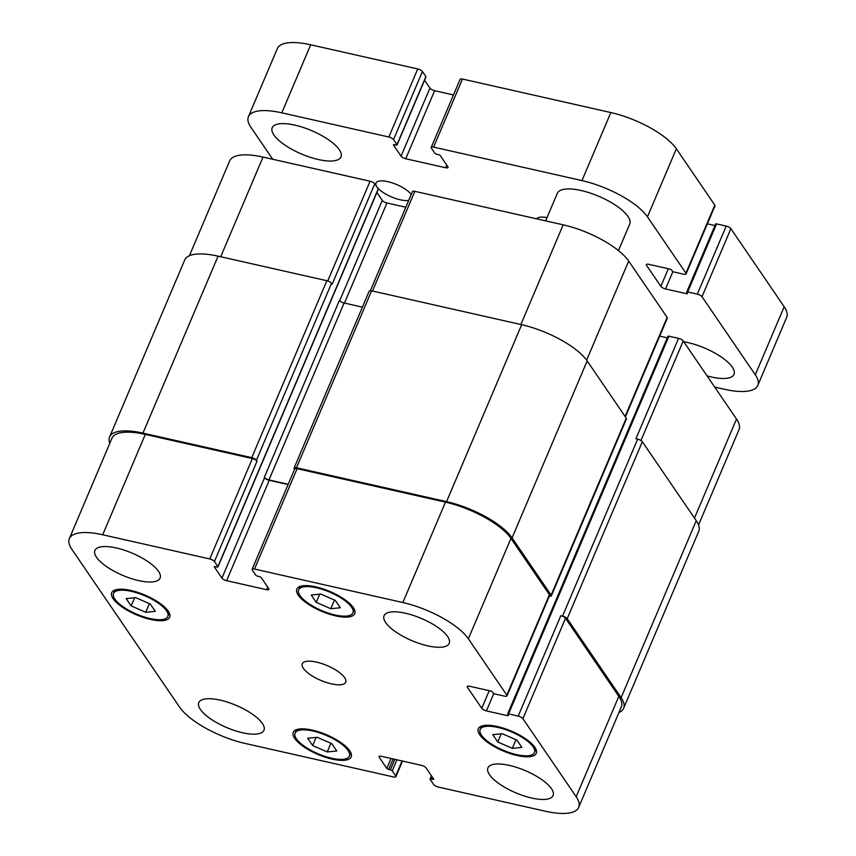 <?xml version="1.0" encoding="UTF-8"?>
<svg xmlns="http://www.w3.org/2000/svg" width="856" height="856" viewBox="0 0 856 856"><rect width="100%" height="100%" fill="white"/><g stroke="black" fill="none" stroke-linecap="round" stroke-linejoin="round"><path stroke-width="1.28" d="M536.637 218.836A19.667 6.709 23 0 1 547.005 217.627M408.687 200.454A19.667 6.709 23 0 1 391.342 196.859A19.667 6.709 23 0 1 376.886 186.854A19.667 6.709 23 0 1 375.998 183.066A19.667 6.709 23 0 1 392.134 182.852A19.667 6.709 23 0 1 411.212 194.505M683.762 341.758A37.354 12.744 23 0 1 732.319 367.16A37.354 12.744 23 0 1 734.009 374.372A37.354 12.744 23 0 1 707.067 375.891M339.297 149.725A37.354 12.744 23 0 1 340.988 156.937A37.354 12.744 23 0 1 310.086 157.247A37.354 12.744 23 0 1 273.899 134.959A37.354 12.744 23 0 1 272.208 127.737A37.354 12.744 23 0 1 303.11 127.426A37.354 12.744 23 0 1 339.297 149.725M545.625 220.869L557.342 193.285A39.323 13.418 23 0 1 598.783 196.302A39.323 13.418 23 0 1 629.738 224.015L618.449 250.594M425.689 77.072A1.573 0.535 -157 0 0 425.956 76.912A1.573 0.535 -157 0 0 425.881 76.612L422.415 71.54A3.938 1.338 -157 0 0 417.739 68.951L310.685 44.78A55.052 18.779 -157 0 0 277.323 48.632L248.433 116.684A55.052 18.779 23 0 1 281.806 112.832L388.849 137.003A3.938 1.338 23 0 1 393.535 139.592L396.991 144.664A1.573 0.535 23 0 1 397.066 144.964A1.573 0.535 23 0 1 396.114 145.081L394.391 144.685A1.573 0.535 -157 0 0 393.439 144.803A1.573 0.535 -157 0 0 393.514 145.103L401.047 156.156A3.938 1.338 -157 0 0 405.733 158.745L445.655 167.755A3.938 1.338 -157 0 0 448.041 167.476A3.938 1.338 -157 0 0 447.87 166.717L440.326 155.674A1.573 0.535 -157 0 0 438.454 154.636L436.731 154.251A1.573 0.535 23 0 1 434.859 153.213L431.392 148.142A3.938 1.338 23 0 1 431.221 147.382A3.938 1.338 23 0 1 433.596 147.104L581.962 180.595A55.052 18.779 23 0 1 647.457 216.836L685.923 273.171A3.938 1.338 23 0 1 686.095 273.931A3.938 1.338 23 0 1 683.719 274.209L674.079 272.037A1.573 0.535 23 0 1 672.206 270.999L671.586 270.089A1.573 0.535 -157 0 0 669.713 269.051L648.72 264.311A3.938 1.338 -157 0 0 646.333 264.59A3.938 1.338 -157 0 0 646.515 265.349L660.853 286.364A3.938 1.338 -157 0 0 665.54 288.954L686.533 293.694A1.573 0.535 -157 0 0 687.486 293.576A1.573 0.535 -157 0 0 687.411 293.276L686.801 292.367A1.573 0.535 23 0 1 686.726 292.067A1.573 0.535 23 0 1 687.678 291.96L697.319 294.132A3.938 1.338 23 0 1 701.995 296.722L755.292 374.8A55.052 18.779 23 0 1 757.785 385.425A55.052 18.779 23 0 1 724.411 389.277L714.707 387.083M453.477 94.941L434.623 90.683A3.938 1.338 23 0 1 429.937 88.093L424.555 80.207M686.095 273.931L714.985 205.879A3.938 1.338 -157 0 0 714.803 205.119L676.347 148.784A55.052 18.779 -157 0 0 610.842 112.543L462.486 79.052A3.938 1.338 -157 0 0 460.111 79.33L431.221 147.382M714.963 225.535L707.366 223.823M757.785 385.425L786.664 317.373A55.052 18.779 -157 0 0 784.182 306.737L730.885 228.67A3.938 1.338 -157 0 0 726.209 226.08L716.568 223.898A1.573 0.535 -157 0 0 715.616 224.015L686.726 292.067M272.732 159.259L250.926 127.319A55.052 18.779 23 0 1 248.433 116.684M312.686 745.555L307.689 738.236L317.234 737.294L331.775 743.671L336.772 751.001L327.227 751.932L312.686 745.555L316.142 737.401M327.227 751.932L330.898 743.286M497.753 741.981L492.756 734.662L502.301 733.72L516.853 740.098L521.85 747.416L512.305 748.358L497.753 741.981L501.22 733.827M512.305 748.358L515.975 739.712M316.228 602.324L311.231 595.006L320.775 594.064L335.327 600.441L340.324 607.76L330.78 608.702L316.228 602.324L319.695 594.171M330.78 608.702L334.45 600.056M131.161 605.898L126.164 598.579L135.708 597.638L150.249 604.015L155.257 611.334L145.702 612.275L131.161 605.898L134.617 597.745M145.702 612.275L149.372 603.63M481.489 735.208A29.489 10.058 -157 0 0 510.058 752.809A29.489 10.058 -157 0 0 534.454 752.563A29.489 10.058 -157 0 0 511.235 731.784A29.489 10.058 -157 0 0 480.152 729.515A29.489 10.058 -157 0 0 481.489 735.208M479.767 734.822A31.458 10.732 23 0 1 478.344 728.745A31.458 10.732 23 0 1 511.492 731.163A31.458 10.732 23 0 1 536.263 753.333A31.458 10.732 23 0 1 510.24 753.601A31.458 10.732 23 0 1 479.767 734.822M296.411 738.792A29.489 10.058 -157 0 0 324.98 756.383A29.489 10.058 -157 0 0 349.376 756.137A29.489 10.058 -157 0 0 326.157 735.358A29.489 10.058 -157 0 0 295.085 733.089A29.489 10.058 -157 0 0 296.411 738.792M294.689 738.396A31.458 10.732 23 0 1 293.276 732.319A31.458 10.732 23 0 1 326.425 734.737A31.458 10.732 23 0 1 351.185 756.907A31.458 10.732 23 0 1 325.173 757.175A31.458 10.732 23 0 1 294.689 738.396M114.886 599.125A29.489 10.058 -157 0 0 143.455 616.727A29.489 10.058 -157 0 0 167.851 616.481A29.489 10.058 -157 0 0 144.632 595.701A29.489 10.058 -157 0 0 113.559 593.433A29.489 10.058 -157 0 0 114.886 599.125M113.163 598.74A31.458 10.732 23 0 1 111.751 592.662A31.458 10.732 23 0 1 144.899 595.081A31.458 10.732 23 0 1 169.659 617.251A31.458 10.732 23 0 1 143.648 617.518A31.458 10.732 23 0 1 113.163 598.74M299.964 595.551A29.489 10.058 -157 0 0 328.533 613.153A29.489 10.058 -157 0 0 352.929 612.907A29.489 10.058 -157 0 0 329.71 592.117A29.489 10.058 -157 0 0 298.626 589.859A29.489 10.058 -157 0 0 299.964 595.551M298.241 595.166A31.458 10.732 23 0 1 296.818 589.088A31.458 10.732 23 0 1 329.967 591.507A31.458 10.732 23 0 1 354.737 613.677A31.458 10.732 23 0 1 328.715 613.934A31.458 10.732 23 0 1 298.241 595.166M385.66 622.558A35.396 12.07 23 0 1 384.055 615.732A35.396 12.07 23 0 1 421.355 618.439A35.396 12.07 23 0 1 449.218 643.38A35.396 12.07 23 0 1 419.943 643.68A35.396 12.07 23 0 1 385.66 622.558M96.514 557.288A35.396 12.07 23 0 1 94.92 550.451A35.396 12.07 23 0 1 132.209 553.169A35.396 12.07 23 0 1 160.072 578.11A35.396 12.07 23 0 1 130.797 578.41A35.396 12.07 23 0 1 96.514 557.288M200.39 709.453A35.396 12.07 23 0 1 198.795 702.615A35.396 12.07 23 0 1 236.085 705.333A35.396 12.07 23 0 1 263.948 730.275A35.396 12.07 23 0 1 234.672 730.564A35.396 12.07 23 0 1 200.39 709.453M489.536 774.723A35.396 12.07 23 0 1 487.931 767.885A35.396 12.07 23 0 1 525.231 770.603A35.396 12.07 23 0 1 553.094 795.545A35.396 12.07 23 0 1 523.819 795.845A35.396 12.07 23 0 1 489.536 774.723M71.818 549.263A55.052 18.779 23 0 1 69.336 538.627A55.052 18.779 23 0 1 102.699 534.775L209.752 558.947A3.938 1.338 23 0 1 214.428 561.536L217.895 566.608A1.573 0.535 23 0 1 217.959 566.907A1.573 0.535 23 0 1 217.007 567.014L215.284 566.629A1.573 0.535 -157 0 0 214.332 566.736A1.573 0.535 -157 0 0 214.407 567.047L221.95 578.1A3.938 1.338 -157 0 0 226.626 580.678L266.558 589.698A3.938 1.338 -157 0 0 268.945 589.42A3.938 1.338 -157 0 0 268.763 588.66L261.219 577.618A1.573 0.535 -157 0 0 259.347 576.58L257.624 576.184A1.573 0.535 23 0 1 255.751 575.157L252.295 570.085A3.938 1.338 23 0 1 252.113 569.326A3.938 1.338 23 0 1 254.5 569.047L402.855 602.538A55.052 18.779 23 0 1 468.36 638.779L506.816 695.115A3.938 1.338 23 0 1 506.998 695.875A3.938 1.338 23 0 1 504.612 696.153L494.971 693.97A1.573 0.535 23 0 1 493.099 692.943L492.478 692.033A1.573 0.535 -157 0 0 490.616 690.995L469.612 686.255A3.938 1.338 -157 0 0 467.226 686.533A3.938 1.338 -157 0 0 467.408 687.293L481.757 708.308A3.938 1.338 -157 0 0 486.433 710.897L507.426 715.637A1.573 0.535 -157 0 0 508.378 715.52A1.573 0.535 -157 0 0 508.314 715.22L507.694 714.311A1.573 0.535 23 0 1 507.619 714.011A1.573 0.535 23 0 1 508.571 713.904L518.212 716.076A3.938 1.338 23 0 1 522.888 718.666L576.184 796.733A55.052 18.779 23 0 1 578.677 807.369A55.052 18.779 23 0 1 545.315 811.221L438.261 787.049A3.938 1.338 23 0 1 433.585 784.46L430.119 779.388A1.573 0.535 23 0 1 430.044 779.088A1.573 0.535 23 0 1 430.996 778.981L432.719 779.367A1.573 0.535 -157 0 0 433.671 779.26A1.573 0.535 -157 0 0 433.607 778.949L426.063 767.907A3.938 1.338 -157 0 0 421.377 765.317L381.455 756.297A3.938 1.338 -157 0 0 379.069 756.576A3.938 1.338 -157 0 0 379.251 757.335L386.794 768.388A1.573 0.535 -157 0 0 388.667 769.416L390.379 769.812A1.573 0.535 23 0 1 392.251 770.839L395.718 775.911A3.938 1.338 23 0 1 395.889 776.67A3.938 1.338 23 0 1 393.514 776.948L245.158 743.457A55.052 18.779 23 0 1 179.653 707.217L71.818 549.263M303.356 668.333A23.594 8.046 23 0 1 302.286 663.775A23.594 8.046 23 0 1 327.153 665.593A23.594 8.046 23 0 1 345.728 682.221A23.594 8.046 23 0 1 326.211 682.414A23.594 8.046 23 0 1 303.356 668.333M189.411 255.741L229.654 160.917A55.052 18.779 23 0 1 263.027 157.076L370.081 181.237A3.938 1.338 23 0 1 374.757 183.826L378.213 188.898A1.573 0.535 23 0 1 378.288 189.208A1.573 0.535 23 0 1 378.02 189.369M376.886 192.504L382.279 200.39A3.938 1.338 -157 0 0 386.955 202.979L405.808 207.238M370.402 290.655L412.442 191.616A3.938 1.338 23 0 1 414.828 191.337L563.184 224.828A55.052 18.779 23 0 1 628.689 261.069L667.145 317.405A3.938 1.338 23 0 1 667.316 318.165L625.404 416.925M659.708 336.108L667.306 337.82M668.022 336.611A1.573 0.535 23 0 1 667.947 336.301A1.573 0.535 23 0 1 668.9 336.194L678.541 338.366A3.938 1.338 23 0 1 683.216 340.955L736.513 419.033A55.052 18.779 23 0 1 739.006 429.669L698.539 524.995M362.409 307.133L344.101 302.992A3.938 1.338 23 0 1 339.415 300.403L264.311 477.348A3.938 1.338 -157 0 0 268.987 479.938L288.215 484.282M374.757 183.826L332.149 284.213L331.529 283.304A3.938 1.338 -157 0 0 326.853 280.715L218.077 256.158A55.052 18.779 -157 0 0 184.714 260.01L109.6 436.956A55.052 18.779 23 0 1 142.963 433.104L251.739 457.66A3.938 1.338 23 0 1 256.415 460.25L257.035 461.149L214.428 561.536M578.677 807.369L621.285 706.992A55.052 18.779 23 0 0 618.802 696.356L565.506 618.278A3.938 1.338 23 0 0 560.819 615.699L562.542 616.085A3.938 1.338 23 0 1 567.218 618.674L621.135 697.651A55.052 18.779 23 0 1 623.628 708.287L698.731 531.341A55.052 18.779 -157 0 0 696.249 520.705L642.332 441.728A3.938 1.338 -157 0 0 637.656 439.139L635.933 438.754L678.541 338.366M551.328 595.883L626.432 418.937A3.938 1.338 -157 0 0 626.25 418.177L587.173 360.932A55.052 18.779 -157 0 0 521.679 324.702L371.6 290.815A3.938 1.338 -157 0 0 369.214 291.094L294.1 468.039A3.938 1.338 23 0 1 296.486 467.761L446.565 501.637A55.052 18.779 23 0 1 512.07 537.878L551.146 595.123A3.938 1.338 23 0 1 551.328 595.883A3.938 1.338 23 0 1 549.295 596.225M69.336 538.627L111.943 438.251A55.052 18.779 23 0 1 145.306 434.399L252.359 458.559A3.938 1.338 23 0 1 257.035 461.149M264.311 477.348L264.558 477.712A3.938 1.338 -157 0 0 269.233 480.302L288.098 484.56M252.113 569.326L294.721 468.938A3.938 1.338 23 0 1 297.107 468.671L445.462 502.162A55.052 18.779 23 0 1 510.968 538.403L549.424 594.738A3.938 1.338 23 0 1 549.606 595.498L506.998 695.875M109.793 443.301A55.052 18.779 23 0 1 109.6 436.956M623.628 708.287A55.052 18.779 23 0 1 618.92 712.556M294.592 469.249L294.282 468.799A3.938 1.338 23 0 1 294.1 468.039M755.292 374.8L784.182 306.737M701.995 296.722L730.885 228.67M697.319 294.132L726.209 226.08M687.678 291.96L716.568 223.898M686.533 293.694L686.983 292.634M665.54 288.954L672.912 271.577M660.853 286.364L668.333 268.741M646.515 265.349L647.008 264.194M685.923 273.171L714.803 205.119M647.457 216.836L676.347 148.784M581.962 180.595L610.842 112.543M433.596 147.104L462.486 79.052M445.655 167.755L446.779 165.122M405.733 158.745L434.623 90.683M401.047 156.156L429.937 88.093M396.991 144.664L425.881 76.612M393.535 139.592L422.415 71.54M388.849 137.003L417.739 68.951M281.806 112.832L310.685 44.78M220.709 256.757L263.027 157.076M327.741 280.961L370.081 181.237M344.465 303.078L386.955 202.979M339.682 300.734L382.279 200.39M372.51 291.019L414.828 191.337M520.865 324.52L563.184 224.828M586.628 360.162L628.689 261.069M625.094 416.476L667.145 317.405M640.951 440.519L683.216 340.955M694.462 518.094L736.513 419.033M145.306 434.399L102.699 534.775M252.359 458.559L209.752 558.947M264.558 477.712L221.95 578.1M269.233 480.302L226.626 580.678M267.671 587.066L266.558 589.698M297.107 468.671L254.5 569.047M445.462 502.162L402.855 602.538M510.968 538.403L468.36 638.779M549.424 594.738L506.816 695.115M467.9 686.138L467.408 687.293M489.236 690.685L481.757 708.308M493.805 693.52L486.433 710.897M565.506 618.278L522.888 718.666M560.819 615.699L518.212 716.076M618.802 696.356L576.184 796.733M379.743 756.18L379.251 757.335M402.063 760.952L395.718 775.911M396.938 759.796L392.251 770.839M394.83 759.326L390.379 769.812M393.118 758.93L388.667 769.416M390.999 758.459L386.794 768.388M433.168 778.318L432.719 779.367M432.002 776.606L430.996 778.981M696.249 520.705L621.135 697.651M642.332 441.728L567.218 618.674M637.656 439.139L562.542 616.085M668.9 336.194L508.571 713.904M507.875 714.578L507.426 715.637M626.25 418.177L551.146 595.123M587.173 360.932L512.07 537.878M521.679 324.702L446.565 501.637M371.6 290.815L296.486 467.761M344.101 302.992L268.987 479.938M378.213 188.898L217.895 566.608M331.529 283.304L256.415 460.25M326.853 280.715L251.739 457.66M218.077 256.158L142.963 433.104M397.066 144.964L425.956 76.912M481.618 726.081L480.152 729.515M535.91 749.128L534.454 752.563M296.54 729.654L295.085 733.089M350.842 752.702L349.376 756.137M115.014 589.998L113.559 593.433M169.317 613.046L167.851 616.481M300.092 586.424L298.626 589.859M354.384 609.472L352.929 612.907M402.523 761.059L395.889 776.67M430.044 779.088L431.445 775.793M507.619 714.011L667.947 336.301M217.959 566.907L378.288 189.208"/></g></svg>
